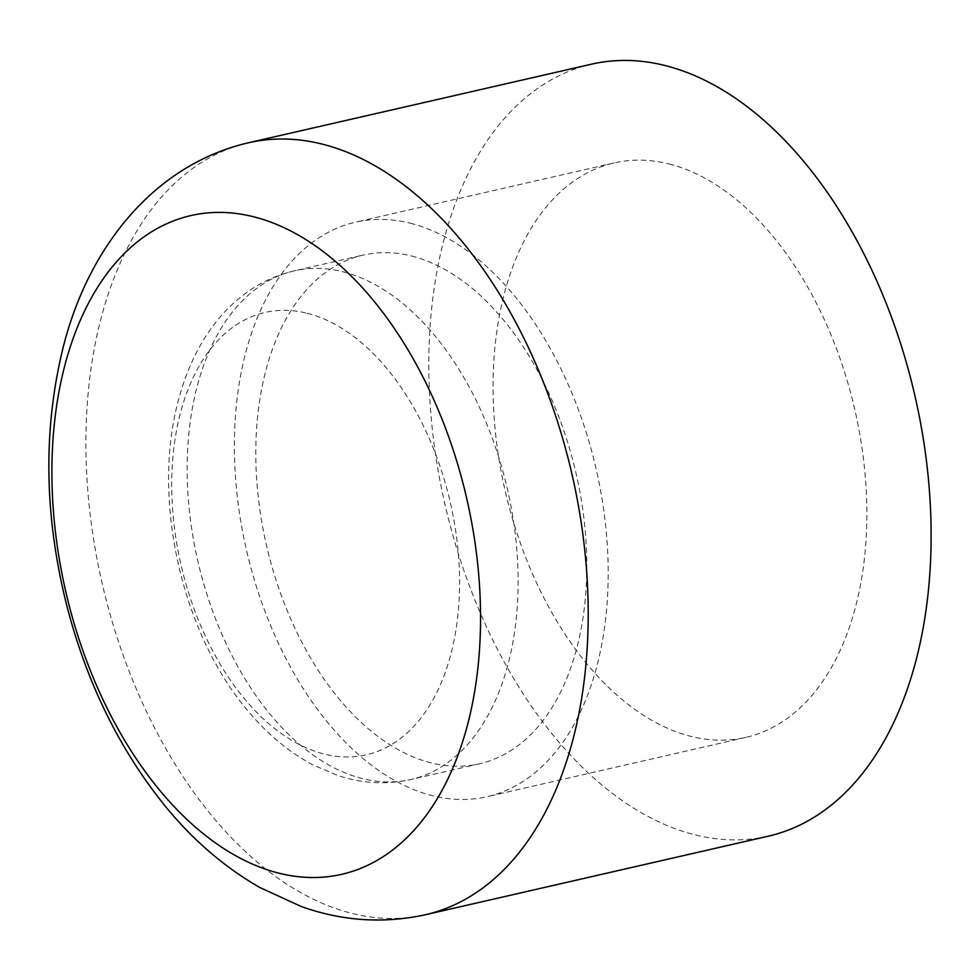 <?xml version="1.0" encoding="UTF-8"?>
<svg xmlns="http://www.w3.org/2000/svg" width="980" height="980" viewBox="0 0 980 980"><rect width="100%" height="100%" fill="white"/><g stroke="black" fill="none" stroke-linecap="round" stroke-linejoin="round"><path stroke-width="0.73" stroke-dasharray="4.9 3.68" d="M411.551 256.013A260.925 158.907 77.1 0 1 583.173 512.479A260.925 158.907 77.1 0 1 479.563 763.763A260.925 158.907 77.1 0 1 266.389 544.929A260.925 158.907 77.1 0 1 363.017 255.106A260.925 158.907 77.1 0 1 411.551 256.013M410.289 223.22A294.686 179.475 77.1 0 1 604.121 512.871A294.686 179.475 77.1 0 1 487.109 796.679A294.686 179.475 77.1 0 1 246.348 549.523A294.686 179.475 77.1 0 1 355.471 222.191A294.686 179.475 77.1 0 1 410.289 223.22M668.973 163.954A294.686 179.475 77.1 0 1 862.792 453.593A294.686 179.475 77.1 0 1 745.78 737.401A294.686 179.475 77.1 0 1 505.019 490.245A294.686 179.475 77.1 0 1 614.142 162.925A294.686 179.475 77.1 0 1 668.973 163.954M768.406 836.148A395.981 241.166 77.1 0 1 444.883 504.026A395.981 241.166 77.1 0 1 591.516 64.178M307.193 313.257A226.907 138.192 77.1 0 1 459.326 569.735A226.907 138.192 77.1 0 1 324.123 754.024A226.907 138.192 77.1 0 1 171.978 497.546A226.907 138.192 77.1 0 1 307.193 313.257M342.902 271.754A260.925 158.907 77.1 0 1 514.524 528.208A260.925 158.907 77.1 0 1 410.914 779.492A260.925 158.907 77.1 0 1 197.739 560.658A260.925 158.907 77.1 0 1 294.368 270.835A260.925 158.907 77.1 0 1 342.902 271.754M425.504 914.72A395.981 241.166 77.1 0 1 101.981 582.598A395.981 241.166 77.1 0 1 248.614 142.749M479.563 763.763L410.914 779.492C386.635 784.845 362.429 783.571 338.284 775.67L312.779 764.841C290.019 752.677 269.414 735.858 250.954 714.383C183.076 637.808 150.112 500.168 179.23 397.231C184.595 377.68 192.019 359.721 201.5 343.368C209.732 329.182 219.508 316.626 230.827 305.723C249.079 288.206 270.26 276.568 294.368 270.835L363.017 255.106M614.142 162.925L355.471 222.191M745.78 737.401L487.109 796.679"/><path stroke-width="1.47" d="M248.614 142.749L591.516 64.178A395.981 241.166 77.1 0 1 665.187 65.562A395.981 241.166 77.1 0 1 925.647 454.781A395.981 241.166 77.1 0 1 768.406 836.148L425.504 914.72C383.511 923.87 342.057 921.114 301.13 906.451L259.663 887.414C224.432 867.165 192.962 840.093 165.277 806.209C117.931 747.569 84.488 678.209 64.962 598.155C44.357 511.67 43.537 429.007 62.487 350.166C86.522 250.439 152.133 164.983 248.614 142.749A395.981 241.166 77.1 0 1 322.285 144.133A395.981 241.166 77.1 0 1 582.733 533.353A395.981 241.166 77.1 0 1 425.504 914.72M253.624 216.776A337.904 205.8 77.1 0 1 480.188 598.719A337.904 205.8 77.1 0 1 278.835 873.156A337.904 205.8 77.1 0 1 52.271 491.213A337.904 205.8 77.1 0 1 253.624 216.776"/></g></svg>
